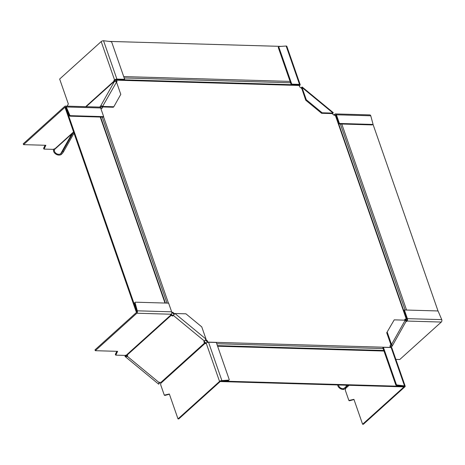 <?xml version="1.0" encoding="UTF-8"?>
<svg xmlns="http://www.w3.org/2000/svg" width="465" height="465" viewBox="0 0 465 465"><rect width="100%" height="100%" fill="white"/><g stroke="black" fill="none" stroke-linecap="round" stroke-linejoin="round"><path stroke-width="0.7" d="M136.838 313.236L171.196 314.23A1.767 1.116 91.7 0 0 171.643 311.812L137.291 310.818L136.745 311.312L134.571 303.285L135.117 302.796L137.291 310.818A1.767 1.116 -88.3 0 1 136.838 313.236L95.302 350.697L117.61 351.342L115.785 355.144L124.905 355.411L127.154 355.062A1.18 0.86 29.3 0 1 127.526 356.231A1.18 0.86 29.3 0 1 127.398 356.393L127.596 356.033M115.39 354.278L116.872 351.319M95.302 350.697L95.005 349.849L136.541 312.381A0.785 0.494 91.7 0 0 136.745 311.312L136.198 311.8L136.797 311.817M171.196 314.23L170.76 314.619A0.785 0.314 -19.2 0 0 170.626 314.898A0.785 0.314 -19.2 0 0 170.818 315.02L126.451 355.033M170.702 314.683L170.818 315.02A0.802 0.453 54.3 0 1 170.893 315.038A0.785 0.523 -132 0 1 171.306 315.241L171.905 315.735A0.785 0.575 29.3 0 0 172.939 315.834L174.95 313.503L172.939 315.834M170.789 314.596L170.893 315.038M173.271 315.247A0.785 0.575 -150.7 0 1 172.236 315.148L171.637 314.654A1.767 1.174 48 0 0 171.097 314.317M204.216 341.293A0.785 0.575 -150.7 0 0 204.513 341.769L205.112 342.257A1.767 1.174 48 0 1 205.809 343.153A1.779 1.133 -136.6 0 1 205.896 343.344A0.785 0.494 -88.3 0 0 205.902 343.344L205.135 343.321A0.802 0.482 38.2 0 0 205.094 343.24L205.809 343.153M125.416 355.283A4.714 0.767 -50.5 0 0 125.079 356.481A4.714 0.767 -50.5 0 0 125.37 356.469L125.934 355.713L127.334 355.94A4.092 1.5 -37.7 0 0 127.608 355.853M125.934 355.713A3.732 0.61 129.5 0 1 125.707 355.725A3.732 0.61 129.5 0 1 125.765 355.202M159.478 382.329A3.732 0.61 -50.5 0 0 159.28 382.712M159.257 382.265L159.408 383.317L158.844 384.073L159.123 382.48M158.856 382.91L159.077 382.521L127.398 356.393A4.999 1.639 139.6 0 1 126.933 356.585L127.334 355.94M206.03 339.136L174.95 313.503L185.924 313.817L201.764 326.883L206.03 339.136L204.025 341.467A0.785 0.575 29.3 0 0 204.187 342.35L204.78 342.845A0.785 0.523 -132 0 1 205.094 343.24M159.077 382.521L159.077 382.521A1.18 0.86 29.3 0 1 160.628 382.666L160.745 384.962L164.29 395.145L169.336 393.995L178.008 418.895L178.769 418.919L220.305 381.457A0.785 0.314 -19.2 0 1 221.352 381.079L220.799 381.573L220.683 381.224M208.541 342.24L221.892 380.591L228.856 380.097A0.785 0.523 -132 0 0 229.175 379.434L216.301 342.467L208.541 342.24A1.767 0.709 -19.2 0 0 206.187 343.083L205.751 343.478A0.785 0.494 91.7 0 1 205.495 343.583A0.785 0.494 91.7 0 1 205.135 343.321L160.774 383.334M169.411 394.21L165.209 395.355M178.008 418.895L219.544 381.434A1.767 0.709 160.8 0 1 221.892 380.591L221.352 381.079L228.309 380.585A0.785 0.523 48 0 0 228.548 380.492L229.094 379.998M158.844 384.073A4.714 0.767 129.5 0 1 158.553 384.084L125.079 356.481M126.933 356.585L125.37 356.469M171.643 311.812L168.626 303.151L135.507 302.192A0.785 0.523 -132 0 0 135.117 302.796M135.222 302.285L134.676 302.779A0.785 0.523 48 0 0 134.571 303.285M124.661 79.312L124.114 79.8L116.355 79.579A0.785 0.314 -19.2 0 0 115.308 79.951L114.872 80.346A0.785 0.494 -88.3 0 0 114.634 81.27L113.873 81.247A0.785 0.494 91.7 0 1 114.111 80.323L114.547 79.928A1.767 0.709 160.8 0 1 116.895 79.085L124.661 79.312L111.786 42.338A0.785 0.523 -132 0 0 110.996 41.647L103.544 40.734L116.895 79.085M103.544 40.734A1.767 0.709 -19.2 0 0 101.19 41.583L59.654 79.044L68.326 103.945L67.123 106.148M114.634 81.27A1.779 1.232 -127.6 0 1 114.681 81.48L113.89 81.346A0.802 0.581 58.4 0 0 113.873 81.247L85.67 106.683M113.89 81.346A0.785 0.523 -132 0 1 113.849 81.735L113.524 82.415L114.198 81.881A1.767 1.29 29.3 0 1 116.523 82.107L120.79 94.36L113.82 106.758L102.841 106.444A1.767 1.29 -150.7 0 0 100.516 106.218L99.644 107.09M113.82 106.758L113.274 107.252L102.294 106.933A0.785 0.575 29.3 0 0 101.265 106.834L100.481 107.595M53.475 150.009A4.714 3.441 -150.7 0 0 56.341 154.38A4.714 3.441 -150.7 0 0 61.485 154.27A2.354 0.384 129.5 0 0 63.577 151.683L62.833 151.067A2.354 0.384 -50.5 0 1 60.735 153.653A3.732 2.72 29.3 0 1 56.666 153.741A3.732 2.72 29.3 0 1 54.393 150.276L53.475 150.009L53.725 149.219M55.143 148.637L54.393 150.276M102.294 106.933L116.523 82.107M103.672 116.634L103.131 117.128L70.012 116.169L70.552 115.675L103.672 116.634L100.655 107.973L66.303 106.973L65.757 107.467A0.785 0.494 91.7 0 0 65.344 107.078A0.785 0.494 91.7 0 0 65.083 107.183L23.546 144.644L45.855 145.289L44.03 149.096L53.15 149.358L55.713 148.382M70.552 115.675A0.785 0.523 -132 0 1 69.733 115.035L66.303 106.973A1.767 1.116 -88.3 0 0 65.373 106.096A1.767 1.116 -88.3 0 0 64.786 106.334L23.25 143.795L23.546 144.644M43.634 148.225L45.117 145.266M69.733 115.035L69.186 115.529L65.757 107.467L65.21 107.956L136.198 311.8M69.186 115.529A0.785 0.523 48 0 0 70.012 116.169M65.373 106.096L99.725 107.09A1.767 1.116 91.7 0 1 100.655 107.973M63.577 151.683L73.993 133.164M62.833 151.067L73.162 132.699M336.404 114.797A1.767 1.116 -88.3 0 0 335.474 113.919L369.832 114.913A1.767 1.116 91.7 0 1 370.762 115.791L336.404 114.797L339.421 123.463L372.541 124.422L371.994 124.911L338.875 123.952L335.858 115.291A0.785 0.494 91.7 0 0 335.445 114.896A0.785 0.494 91.7 0 0 335.189 115.006L334.905 115.262M335.474 113.919A1.767 1.116 -88.3 0 0 334.893 114.152L334.457 114.547A0.785 0.314 160.8 0 1 333.69 114.896M301.471 87.972L302.163 87.002L333.242 112.635L332.556 113.605L321.582 113.286L305.738 100.219L301.535 87.757L301.128 88.048M302.163 87.002L301.192 87.705A0.785 0.575 -150.7 0 1 300.872 87.839M322.123 112.792L333.103 113.111L302.018 87.478L306.284 99.731L322.123 112.792L321.582 113.286M305.738 100.219L306.284 99.731M298.995 84.868L299.14 85.275A0.785 0.314 -19.2 0 0 299.274 85.002A0.785 0.314 -19.2 0 0 298.966 84.863L291.206 84.642L278.332 47.668L278.878 47.18L291.753 84.148L299.512 84.374L286.155 46.023A1.767 0.709 -19.2 0 1 286.841 46.326L300.198 84.677A1.767 0.709 160.8 0 1 299.902 85.298L299.466 85.688A0.785 0.494 -88.3 0 0 299.321 85.88M278.651 47.011A0.785 0.523 48 0 0 278.332 47.668M291.206 84.642L291.753 84.148M286.155 46.023L279.198 46.517A0.785 0.523 -132 0 0 278.959 46.61L278.413 47.105M278.878 47.18A0.785 0.523 -132 0 1 278.959 46.61M300.198 84.677A1.767 0.709 160.8 0 0 299.512 84.374M371.994 124.911A0.785 0.523 48 0 0 372.285 124.818L372.831 124.324A0.785 0.523 -132 0 0 372.93 123.818L370.762 115.791M372.831 124.324A0.785 0.523 -132 0 1 372.541 124.422M338.875 123.952L339.421 123.463M337.671 384.956A4.714 3.441 -150.7 0 0 343.809 389.432L343.449 388.647L344.972 387.641A4.092 3.639 -162.1 0 0 345.332 387.316L345.687 387.113L345.338 390.309L348.884 400.487L353.929 399.342L362.601 424.243L404.137 386.781A0.785 0.314 -19.2 0 0 404.271 386.502A0.785 0.314 -19.2 0 0 403.963 386.369L396.511 385.456L397.058 384.968L404.509 385.88L403.963 386.369L221.375 381.079M405.195 386.183A1.767 0.709 160.8 0 0 404.509 385.88L391.152 347.529A1.767 0.709 -19.2 0 1 391.844 347.832L405.195 386.183A1.767 0.709 160.8 0 1 404.899 386.804L363.363 424.266L362.601 424.243M353.999 399.551L349.802 400.696M390.908 347.518L391.89 346.501A1.767 1.29 -150.7 0 0 392.088 346.256A1.767 1.29 -150.7 0 0 391.53 344.507L390.984 344.995A0.785 0.575 29.3 0 1 391.146 345.884L390.199 346.849M343.449 388.647A3.732 2.72 29.3 0 1 338.584 384.985M345.553 387.496L346.518 385.212M345.39 388.066L344.972 387.641M387.258 332.254L391.53 344.507L405.207 320.17L394.233 319.85L386.717 332.748L390.984 344.995M394.233 319.85L386.717 332.748M405.207 320.17A1.767 1.29 29.3 0 1 405.771 321.92L392.088 346.256M405.759 320.862A0.785 0.314 160.8 0 0 406.212 320.6L406.648 320.205A0.785 0.494 91.7 0 0 406.846 319.135L403.829 310.469L404.376 309.981L407.392 318.641L441.75 319.635A1.767 1.116 91.7 0 1 441.302 322.053L399.766 359.515L395.872 359.399M407.392 318.641A1.767 1.116 -88.3 0 1 406.945 321.053L406.509 321.449A0.785 0.314 -19.2 0 1 405.835 321.78M441.75 319.635L438.321 311.573A0.785 0.523 -132 0 0 437.495 310.94L404.376 309.981M345.64 388.322L343.809 389.432M383.393 347.303L396.267 384.27L395.721 384.764L382.846 347.797L383.393 347.303L391.152 347.529M397.058 384.968A0.785 0.523 -132 0 1 396.267 384.27M395.721 384.764A0.785 0.523 48 0 0 396.511 385.456M332.103 113.588L334.103 115.239L335.317 115.273A1.18 0.471 -19.2 0 1 335.776 115.477L406.765 319.321A1.18 0.471 160.8 0 0 406.305 319.118L405.091 319.083L404.492 320.147M406.846 319.897A1.18 0.471 -19.2 0 1 406.695 319.751A1.18 0.471 -19.2 0 1 406.73 319.536A1.18 0.471 160.8 0 0 406.765 319.321M404.806 319.583L405.835 319.682A2.162 0.866 160.8 0 0 405.771 320.077A2.162 0.866 160.8 0 0 406.398 320.432M207.198 342.502L206.762 341.258L205.356 340.101M174.148 314.363L172.312 312.846L172.858 312.358L174.613 313.805M114.925 80.294A2.162 1.366 -88.3 0 0 115.611 80.614A2.162 1.366 -88.3 0 0 115.89 80.579L116.488 82.032L117.035 81.538L116.599 82.317M101.608 108.502L102.486 106.938M171.777 312.835L172.312 312.846M205.792 339.514L207.309 340.764L206.762 341.258M171.759 312.323L172.858 312.358M390.426 347.506A1.18 0.744 91.7 0 0 390.397 347.413L389.926 346.059L390.803 344.489M207.832 342.316A1.18 0.744 -88.3 0 0 207.779 342.124L207.309 340.764M100.835 108.479L101.87 108.514L102.753 106.95M116.047 79.608A1.18 0.744 -88.3 0 1 116.564 80.178L117.035 81.538M298.408 84.903A1.18 0.744 91.7 0 1 298.559 84.886A1.18 0.744 91.7 0 1 299.181 85.473L299.652 86.833L301.651 88.478M403.963 386.369L403.417 386.863L220.799 381.573M438.117 311.265L372.947 124.12M108.967 41.402L281.063 46.384M65.768 107.496L136.745 311.312M115.646 355.01L115.349 354.161M172.236 315.148L171.905 315.735M127.154 355.062L171.306 315.241M173.375 315.439L204.46 341.072M204.78 342.845L160.628 382.666M204.187 342.35L204.513 341.769M206.187 343.083L219.544 381.434M228.856 380.097L228.309 380.585M165.308 395.355L164.546 395.331M101.19 41.583L114.547 79.928M114.872 80.346L114.111 80.323M61.485 154.27L60.735 153.653L71.854 133.879M86.17 106.694L113.849 81.735M114.198 81.881L100.516 106.218M100.824 107.229L100.08 106.613M65.083 107.183L65.594 107.194M73.569 131.961L54.696 148.98M43.89 148.957L43.594 148.108M335.189 115.006L335.701 115.018M334.701 115.256L334.457 114.547M345.367 388.682L349.128 385.287M403.992 386.369L404.137 386.781M349.901 400.702L349.139 400.679M348 385.258L345.594 387.426M391.454 346.896L390.71 346.28M406.509 321.449L406.212 320.6M406.945 321.053L441.302 322.053M335.317 115.273L406.305 319.118M390.397 347.413L207.779 342.124M168.446 303.145L103.538 116.756M116.564 80.178L299.181 85.473M383.114 348.564L216.748 343.74M217.608 346.216L383.974 351.034M102.23 117.099L167.005 303.104M405.114 309.998L340.339 123.998M406.555 310.039L341.781 124.039M124.184 77.951L290.555 82.776M290.079 81.404L123.707 76.58M100.231 117.041L164.999 303.046M115.337 354.231L115.634 355.08M165.255 395.36L164.5 395.337M43.879 149.027L43.582 148.178M55.509 148.62L73.668 132.24M349.087 400.685L349.849 400.708M217.405 345.64L383.776 350.459M405.608 319.606L405.771 320.077M298.559 84.886L116.099 79.596M115.994 80.625L115.611 80.614M165.395 303.058L100.62 117.052"/></g></svg>
